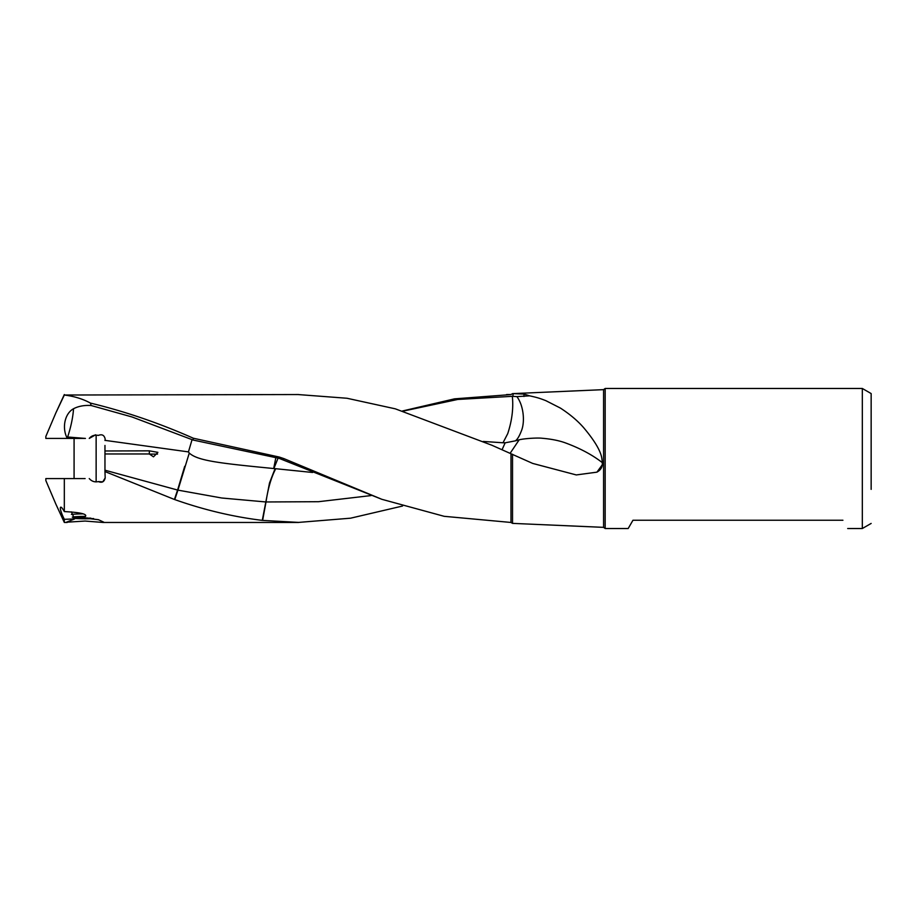 <?xml version="1.0" encoding="UTF-8"?>
<svg xmlns="http://www.w3.org/2000/svg" width="917" height="917" viewBox="0 0 917 917"><rect width="100%" height="100%" fill="white"/><g stroke="black" fill="none" stroke-linecap="round" stroke-linejoin="round"><path stroke-width="1.38" d="M85.109 438.429C70.873 438.429 70.873 438.429 85.109 438.429L67.205 438.429A18.879 13.87 90 0 1 66.632 437.042L67.629 437.019L68.351 434.807C71.274 425.362 72.993 416.673 73.532 408.741C78.426 406.174 84.284 405.096 91.127 405.509L132.048 416.971L193.063 440.034L193.361 438.234L279.284 457.056L279.089 458.34L381.816 499.295L444.172 516.317L510.987 522.461L510.987 453.755L492.005 445.295L395.319 408.833L346.97 398.253L298.633 394.597M91.127 405.509L90.428 403.09C124.735 411.332 159.054 423.046 193.361 438.234M90.428 403.09C82.92 398.964 74.231 396.282 64.328 395.021L55.834 412.948L45.85 436.423L45.85 438.429L67.205 438.429M66.632 437.042A19.349 14.213 90 0 1 65.772 434.876A19.349 14.213 -90 0 1 73.532 408.741M56.545 438.429L52.773 438.429M51.856 438.429L45.85 438.429M64.328 395.021L298.633 394.539M184.707 466.329L177.589 490.045L104.962 470.203L104.962 471.556L174.413 499.467L177.589 490.045A28.668 24.106 180 0 0 177.932 490.137L189.269 453.067C197.934 460.827 219.209 463.2 273.69 468.53L275.066 468.656L269.495 483.018L262.273 520.375C233.101 516.821 203.941 509.886 174.769 499.593L177.932 490.125L221.799 498.011L265.655 501.943A28.668 10.557 180 0 0 265.999 501.966L318.508 501.702L371.018 495.581M104.962 471.556L105.18 477.906C104.24 481.872 101.97 483.099 98.348 481.597L102.75 481.849M102.83 481.803L105.18 477.906M104.962 470.203L104.962 445.444M149.345 453.961L153.483 456.826L157.884 452.356L149.345 450.843L149.345 453.961L104.962 453.961M96.136 481.872L96.136 435.117L98.348 435.403C102.062 433.959 104.332 435.185 105.18 439.094L104.962 440.469M149.345 450.843L104.962 450.981M149.414 454.121L157.541 454.087M104.996 440.366L188.444 451.898L189.269 453.067M402.552 506.035L350.592 518.185L298.633 522.403L262.629 520.409L265.999 501.966C268.039 488.234 271.294 477.149 275.753 468.713L312.64 472.484M275.066 468.656L275.753 468.713M842.918 520.248C849.291 531.287 849.291 531.287 842.918 520.248C849.291 531.287 849.291 531.287 842.918 520.248L632.959 520.248L628.179 528.524L605.163 528.524L605.163 388.476L862.324 388.476L862.324 528.524L847.698 528.524M871.15 427.62L871.15 489.38L871.15 427.62M871.15 458.5L871.15 393.565L871.15 458.5M402.552 410.965L454.545 398.849L510.987 394.574L512.534 393.622L513.302 393.634L512.752 396.35L516.879 396.614C523.206 404.878 525.143 420.387 521.75 429.97C519.538 435.884 517.406 439.507 515.365 440.859L519.182 439.816C523.79 438.567 537.522 437.615 542.394 438.28C551.232 439.048 558.74 440.527 564.929 442.716C579.911 448.207 592.382 454.855 602.366 462.684L602.251 464.827L596.921 472.163L576.3 474.937L532.708 463.429L510.987 453.755M516.879 396.614L529.671 395.846C535.86 397.233 538.623 397.829 545.867 400.672L560.402 408.076C569.858 414.22 577.595 420.731 583.613 427.631C594.606 440.653 600.704 450.935 601.873 458.5L602.366 462.684M513.302 393.634L523.985 394.069L529.671 395.846M512.752 396.35L512.339 396.327C513.554 408.191 512.018 420.628 507.72 433.649L503.009 442.773L505.164 442.808L502.046 449.743M515.365 440.859L505.164 442.808M403.102 411.125L457.732 399.457L512.339 396.327M483.202 441.444L503.009 442.773M510.093 453.353L519.182 439.816M596.921 472.163C600.245 470.272 602.022 467.83 602.251 464.827M512.534 523.343L512.534 454.282M283.548 459.841L283.903 458.615L381.816 499.295M279.284 457.056L283.903 458.615M273.69 468.53L276.006 456.826M279.089 458.34L193.063 440.034M273.862 468.541L278.069 458.11M85.109 478.571L45.85 478.571L45.85 480.577L55.834 504.052L64.328 522.461L64.328 519.309C61.92 514.506 60.568 510.78 60.281 508.11L60.671 507.181M72.982 478.571L76.535 478.571M98.348 481.597C94.772 482.388 91.746 481.379 89.247 478.571L89.35 478.697M85.109 517.005L82.656 517.841L98.44 519.698L103.85 522.22L103.002 522.461L298.633 522.461M71.354 511.858L74.609 518.953L66.356 522.22L85.109 521.051L103.002 522.461M60.281 508.11C60.602 506.173 61.955 507.33 64.328 511.571L64.328 478.571M64.328 511.571C79.32 512.385 86.427 513.864 85.682 515.984L82.656 517.841M74.609 518.953L64.328 519.309M89.247 438.429C96.938 433.775 98.245 433.397 89.247 438.429C91.528 435.69 94.566 434.681 98.348 435.403M67.365 438.429L67.835 437.019L85.43 438.429M188.444 451.898L192.066 439.644M90.886 518.139L75.228 517.99L77.177 517.589L75.228 517.188L85.384 516.626M73.188 518.197A13.824 1.204 180 0 0 93.58 518.541M85.568 516.386A13.824 1.204 180 0 0 72.283 517.142M82.759 513.864A17.641 1.536 180 0 0 71.388 514.426M74.082 478.571L74.082 438.429M506.539 394.539L510.987 394.539L512.534 393.622L603.581 389.645L603.581 527.355L605.163 528.524M523.985 394.069L523.985 396.476M77.59 517.028L77.59 518.151M83.309 516.741L83.309 517.635M83.309 517.818L83.309 518.437M86.909 517.818L86.909 518.437M55.834 412.948L64.328 394.539M871.15 523.435L862.324 528.524M871.15 393.565L862.324 388.476M603.581 389.645L605.163 388.476M510.987 522.461L512.534 523.378L603.581 527.355M64.328 522.461L67.205 522.461"/></g></svg>
